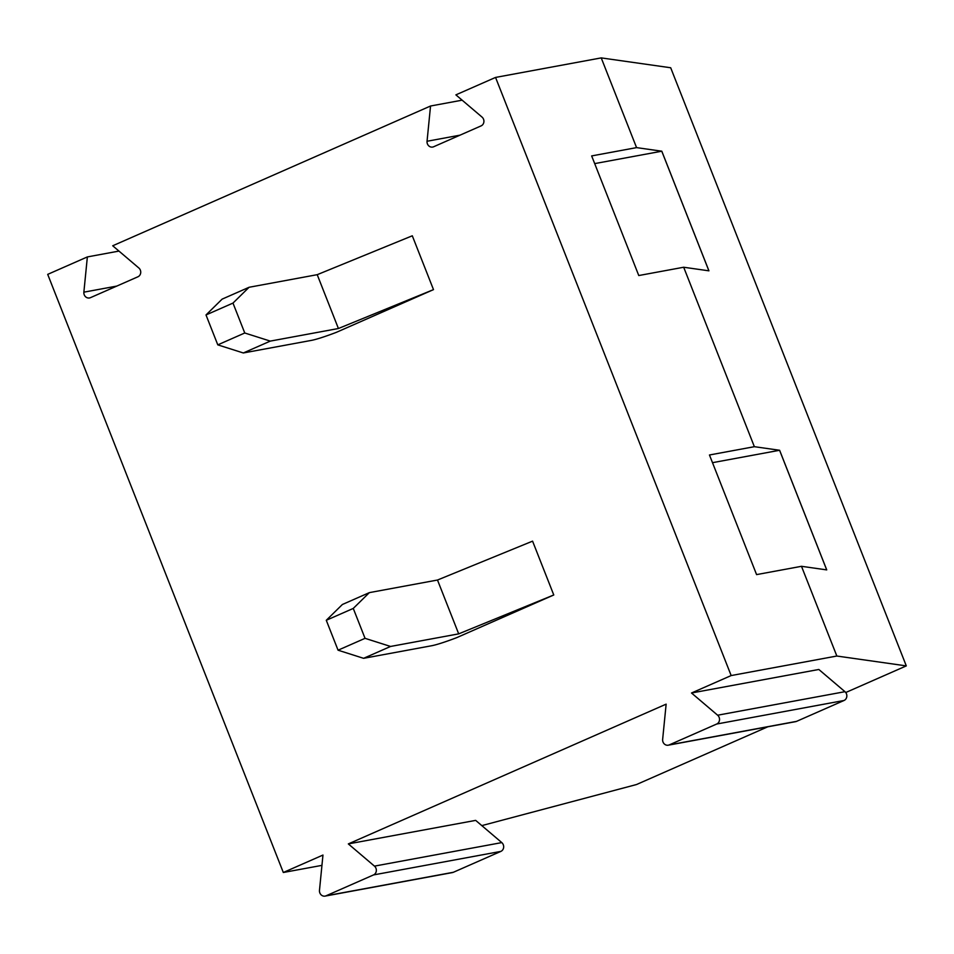 <?xml version="1.0" encoding="UTF-8"?>
<svg xmlns="http://www.w3.org/2000/svg" width="954" height="954" viewBox="0 0 954 954"><rect width="100%" height="100%" fill="white"/><g stroke="black" fill="none" stroke-linecap="round" stroke-linejoin="round"><path stroke-width="1.43" d="M338.062 650.199L326.28 620.291L342.391 604.49L369.365 592.625L437.492 580.032L532.57 541.145L553.773 594.974L456.644 637.677A32.269 2.814 158.5 0 1 431.721 645.727L363.593 658.32L390.568 646.454L365.048 638.333L338.062 650.199L363.593 658.32M326.28 620.291L353.266 608.425L365.048 638.333M369.365 592.625L353.266 608.425M553.773 594.974L458.695 633.861L390.568 646.454M437.492 580.032L458.695 633.861M217.786 344.859L206.004 314.951L222.115 299.139L249.089 287.273L317.217 274.68L412.295 235.793L433.498 289.622L336.368 332.338A32.269 2.814 158.5 0 1 311.445 340.375L243.318 352.968L270.292 341.103L244.761 332.994L217.786 344.859L243.318 352.968M206.004 314.951L232.979 303.086L244.761 332.994M249.089 287.273L232.979 303.086M433.498 289.622L338.42 328.51L270.292 341.103M317.217 274.68L338.42 328.51M326.041 895.806L453.377 872.278A5.164 4.698 79.5 0 1 452.423 872.576L325.099 896.104A5.164 4.698 79.5 0 0 326.041 895.806L373.527 874.925A5.164 4.698 79.5 0 0 374.457 866.125L348.329 843.908L666.142 704.147L662.648 739.386A5.164 4.698 -100.5 0 0 668.277 745.193L795.6 721.665A5.164 4.698 -100.5 0 0 796.554 721.367L844.028 700.486A5.164 4.698 -100.5 0 0 844.958 691.686L818.83 669.469L691.507 692.998L717.635 715.214L844.958 691.686M668.277 745.193A5.164 4.698 -100.5 0 0 669.219 744.907L796.554 721.367M717.635 715.214A5.164 4.698 -100.5 0 1 716.704 724.026L669.219 744.907M691.507 692.998L731.169 675.563L836.837 656.03L906.3 665.892L845.745 692.521M321.951 865.361L283.314 872.493L47.7 274.37L87.363 256.924L83.869 292.162A5.164 4.698 79.5 0 0 90.439 297.672L137.913 276.791A5.164 4.698 79.5 0 0 138.843 267.991L112.715 245.774L430.54 106.013L427.046 141.264A5.164 4.698 -100.5 0 0 433.605 146.773L481.09 125.892A5.164 4.698 -100.5 0 0 482.02 117.08L455.893 94.863L495.555 77.429L731.169 675.563M283.314 872.493L322.965 855.058L319.483 890.297A5.164 4.698 79.5 0 0 325.099 896.104M767.779 726.805L636.509 784.534L481.818 825.615M348.329 843.908L475.664 820.38L501.78 842.597A5.164 4.698 79.5 0 1 500.862 851.397L453.377 872.278M495.555 77.429L601.223 57.896L636.568 147.62L591.659 155.919L638.775 275.539L683.684 267.239L754.364 446.687L779.609 450.264L826.736 569.896L801.491 566.306L836.837 656.03M801.491 566.306L756.582 574.606L709.466 454.986L754.364 446.687M601.223 57.896L670.686 67.758L906.3 665.892M430.54 106.013L462.141 100.17M87.363 256.924L118.964 251.081M683.684 267.239L708.929 270.829L661.802 151.197L636.568 147.62M708.894 270.817L661.778 151.209L594.688 163.611M712.495 462.678L779.585 450.276L826.701 569.884M716.704 724.026L844.028 700.486M427.046 141.264L459.983 135.17M83.869 292.162L116.817 286.081M373.527 874.925L500.862 851.397M374.457 866.125L501.78 842.597"/></g></svg>
